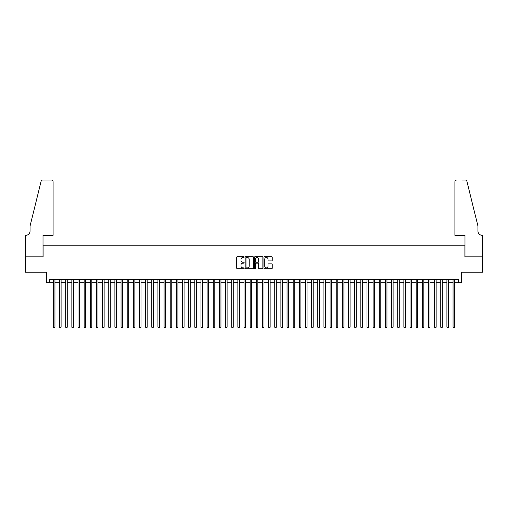 <?xml version="1.0" encoding="UTF-8"?>
<svg xmlns="http://www.w3.org/2000/svg" width="508" height="508" viewBox="0 0 508 508"><rect width="100%" height="100%" fill="white"/><g stroke="black" fill="none" stroke-linecap="round" stroke-linejoin="round"><path stroke-width="0.76" d="M244.164 257.086A0.425 0.425 0 0 0 243.738 256.667L237.325 256.667A0.603 0.603 0 0 0 236.722 257.27L236.722 268.129A0.603 0.603 0 0 0 237.325 268.738L243.738 268.738A0.425 0.425 0 0 0 244.164 268.313A0.425 0.425 0 0 0 243.738 267.887L242.913 267.887A1.93 1.93 0 0 1 240.976 265.957L240.976 265.055A1.93 1.93 0 0 1 242.913 263.125L243.738 263.125A0.425 0.425 0 0 0 244.164 262.7A0.425 0.425 0 0 0 243.738 262.28L242.913 262.28A1.93 1.93 0 0 1 240.976 260.344L240.976 259.442A1.93 1.93 0 0 1 242.913 257.512L243.738 257.512A0.425 0.425 0 0 0 244.164 257.086M271.64 260.921A0.603 0.603 0 0 0 272.244 260.318L272.244 257.27A0.603 0.603 0 0 0 271.64 256.667L264.516 256.667A0.603 0.603 0 0 0 263.912 257.27L263.912 268.129A0.603 0.603 0 0 0 264.516 268.738L271.64 268.738A0.603 0.603 0 0 0 272.244 268.129L272.244 264.452A0.603 0.603 0 0 0 271.64 263.849L268.592 263.849A0.603 0.603 0 0 0 267.989 264.452L267.989 266.275A1.613 1.613 0 0 1 266.37 267.887A1.613 1.613 0 0 1 264.757 266.275L264.757 259.124A1.613 1.613 0 0 1 266.37 257.512A1.613 1.613 0 0 1 267.989 259.124L267.989 260.318A0.603 0.603 0 0 0 268.592 260.921L271.64 260.921M49.562 282.683L49.562 279.61L458.438 279.61L458.438 282.683L461.512 282.683L461.512 272.231L482.568 272.231L482.568 256.858L464.89 256.858L464.89 245.789L43.11 245.789L43.11 256.858L25.432 256.858L25.432 272.231L46.488 272.231L46.488 282.683L53.403 282.683M253.473 257.27A0.603 0.603 0 0 0 252.87 256.667L245.745 256.667A0.603 0.603 0 0 0 245.142 257.27L245.142 268.129A0.603 0.603 0 0 0 245.745 268.738L252.87 268.738A0.603 0.603 0 0 0 253.473 268.129L253.473 257.27M255.13 256.667L262.255 256.667A0.603 0.603 0 0 1 262.858 257.27L262.858 268.129A0.603 0.603 0 0 1 262.255 268.738L259.207 268.738A0.603 0.603 0 0 1 258.604 268.129L258.604 263.728A0.603 0.603 0 0 0 258 263.125L255.975 263.125A0.603 0.603 0 0 0 255.372 263.728L255.372 268.313A0.425 0.425 0 0 1 254.953 268.738A0.425 0.425 0 0 1 254.527 268.313L254.527 257.27A0.603 0.603 0 0 1 255.13 256.667M54.947 282.683L59.557 282.683M61.093 282.683L65.703 282.683M67.24 282.683L71.85 282.683M73.387 282.683L77.997 282.683M79.54 282.683L84.15 282.683M85.687 282.683L90.297 282.683M91.834 282.683L96.444 282.683M97.981 282.683L102.597 282.683M104.134 282.683L108.744 282.683M110.28 282.683L114.891 282.683M116.427 282.683L121.037 282.683M122.574 282.683L127.191 282.683M128.727 282.683L133.337 282.683M134.874 282.683L139.484 282.683M141.021 282.683L145.631 282.683M147.168 282.683L151.784 282.683M153.321 282.683L157.931 282.683M159.468 282.683L164.078 282.683M165.614 282.683L170.224 282.683M171.761 282.683L176.378 282.683M177.914 282.683L182.524 282.683M184.061 282.683L188.671 282.683M190.208 282.683L194.818 282.683M196.361 282.683L200.971 282.683M202.508 282.683L207.118 282.683M208.655 282.683L213.265 282.683M214.801 282.683L219.418 282.683M220.955 282.683L225.565 282.683M227.101 282.683L231.712 282.683M233.248 282.683L237.858 282.683M239.395 282.683L244.011 282.683M245.548 282.683L250.158 282.683M251.695 282.683L256.305 282.683M257.842 282.683L262.452 282.683M263.989 282.683L268.605 282.683M270.142 282.683L274.752 282.683M276.288 282.683L280.899 282.683M282.435 282.683L287.045 282.683M288.582 282.683L293.199 282.683M294.735 282.683L299.345 282.683M300.882 282.683L305.492 282.683M307.029 282.683L311.639 282.683M313.182 282.683L317.792 282.683M319.329 282.683L323.939 282.683M325.476 282.683L330.086 282.683M331.622 282.683L336.239 282.683M337.776 282.683L342.386 282.683M343.922 282.683L348.532 282.683M350.069 282.683L354.679 282.683M356.216 282.683L360.832 282.683M362.369 282.683L366.979 282.683M368.516 282.683L373.126 282.683M374.663 282.683L379.273 282.683M380.81 282.683L385.426 282.683M386.963 282.683L391.573 282.683M393.109 282.683L397.72 282.683M399.256 282.683L403.866 282.683M405.403 282.683L410.02 282.683M411.556 282.683L416.166 282.683M417.703 282.683L422.313 282.683M423.85 282.683L428.46 282.683M430.003 282.683L434.613 282.683M436.15 282.683L440.76 282.683M442.297 282.683L446.907 282.683M448.443 282.683L453.053 282.683M454.596 282.683L458.438 282.683M246.412 257.512A0.425 0.425 0 0 0 245.986 257.931L245.986 267.468A0.425 0.425 0 0 0 246.412 267.887L247.288 267.887A1.93 1.93 0 0 0 249.218 265.957L249.218 259.442A1.93 1.93 0 0 0 247.288 257.512L246.412 257.512M258.604 259.156A1.613 1.613 0 0 0 256.984 257.537A1.613 1.613 0 0 0 255.372 259.156L255.372 261.677A0.603 0.603 0 0 0 255.975 262.28L258 262.28A0.603 0.603 0 0 0 258.604 261.677L258.604 259.156M54.947 279.61L54.947 327.196L53.403 327.196L53.403 279.61M54.947 327.196L54.483 327.997L53.867 327.997L53.403 327.196M53.099 235.337L53.099 181.845A1.841 1.841 0 0 0 51.257 180.003L42.862 180.003A1.841 1.841 0 0 0 41.072 181.407L30.042 226.117L30.042 231.038A4.305 4.305 0 0 1 25.737 235.337L25.4 235.337L25.4 256.858L43.015 256.858L43.015 235.337L53.099 235.337L53.099 181.845C52.984 180.734 52.368 180.118 51.257 180.003L46.152 180.003M41.072 181.407C41.542 180.397 41.542 180.397 41.072 181.407C41.542 180.397 41.542 180.397 41.072 181.407M30.042 231.038A4.305 4.305 0 0 1 25.737 235.337M454.901 235.337L454.901 181.845L454.901 235.337L464.985 235.337L464.985 256.858L482.6 256.858L482.6 235.337L482.263 235.337A4.305 4.305 0 0 1 477.958 231.038A4.305 4.305 0 0 0 482.263 235.337M474.574 212.407L466.928 181.407L477.958 226.117L477.958 231.038M461.848 180.003L465.137 180.003A1.841 1.841 0 0 1 466.928 181.407C466.458 180.397 466.458 180.397 466.928 181.407C466.458 180.397 466.458 180.397 466.928 181.407M456.743 180.003A1.841 1.841 0 0 0 454.901 181.845C455.016 180.734 455.632 180.118 456.743 180.003M61.093 279.61L61.093 327.196L59.557 327.196L59.557 279.61M61.093 327.196L60.63 327.997L60.014 327.997L59.557 327.196M67.24 279.61L67.24 327.196L65.703 327.196L65.703 279.61M67.24 327.196L66.777 327.997L66.167 327.997L65.703 327.196M73.387 279.61L73.387 327.196L71.85 327.196L71.85 279.61M73.387 327.196L72.93 327.997L72.314 327.997L71.85 327.196M79.54 279.61L79.54 327.196L77.997 327.196L77.997 279.61M79.54 327.196L79.077 327.997L78.461 327.997L77.997 327.196M85.687 279.61L85.687 327.196L84.15 327.196L84.15 279.61M85.687 327.196L85.223 327.997L84.607 327.997L84.15 327.196M91.834 279.61L91.834 327.196L90.297 327.196L90.297 279.61M91.834 327.196L91.37 327.997L90.761 327.997L90.297 327.196M97.981 279.61L97.981 327.196L96.444 327.196L96.444 279.61M97.981 327.196L97.523 327.997L96.907 327.997L96.444 327.196M104.134 279.61L104.134 327.196L102.597 327.196L102.597 279.61M104.134 327.196L103.67 327.997L103.054 327.997L102.597 327.196M110.28 279.61L110.28 327.196L108.744 327.196L108.744 279.61M110.28 327.196L109.817 327.997L109.201 327.997L108.744 327.196M116.427 279.61L116.427 327.196L114.891 327.196L114.891 279.61M116.427 327.196L115.97 327.997L115.354 327.997L114.891 327.196M122.574 279.61L122.574 327.196L121.037 327.196L121.037 279.61M122.574 327.196L122.117 327.997L121.501 327.997L121.037 327.196M128.727 279.61L128.727 327.196L127.191 327.196L127.191 279.61M128.727 327.196L128.264 327.997L127.648 327.997L127.191 327.196M134.874 279.61L134.874 327.196L133.337 327.196L133.337 279.61M134.874 327.196L134.41 327.997L133.794 327.997L133.337 327.196M141.021 279.61L141.021 327.196L139.484 327.196L139.484 279.61M141.021 327.196L140.564 327.997L139.948 327.997L139.484 327.196M147.168 279.61L147.168 327.196L145.631 327.196L145.631 279.61M147.168 327.196L146.71 327.997L146.094 327.997L145.631 327.196M153.321 279.61L153.321 327.196L151.784 327.196L151.784 279.61M153.321 327.196L152.857 327.997L152.241 327.997L151.784 327.196M159.468 279.61L159.468 327.196L157.931 327.196L157.931 279.61M159.468 327.196L159.004 327.997L158.394 327.997L157.931 327.196M165.614 279.61L165.614 327.196L164.078 327.196L164.078 279.61M165.614 327.196L165.157 327.997L164.541 327.997L164.078 327.196M171.761 279.61L171.761 327.196L170.224 327.196L170.224 279.61M171.761 327.196L171.304 327.997L170.688 327.997L170.224 327.196M177.914 279.61L177.914 327.196L176.378 327.196L176.378 279.61M177.914 327.196L177.451 327.997L176.835 327.997L176.378 327.196M184.061 279.61L184.061 327.196L182.524 327.196L182.524 279.61M184.061 327.196L183.598 327.997L182.988 327.997L182.524 327.196M190.208 279.61L190.208 327.196L188.671 327.196L188.671 279.61M190.208 327.196L189.751 327.997L189.135 327.997L188.671 327.196M196.361 279.61L196.361 327.196L194.818 327.196L194.818 279.61M196.361 327.196L195.898 327.997L195.282 327.997L194.818 327.196M202.508 279.61L202.508 327.196L200.971 327.196L200.971 279.61M202.508 327.196L202.044 327.997L201.428 327.997L200.971 327.196M208.655 279.61L208.655 327.196L207.118 327.196L207.118 279.61M208.655 327.196L208.191 327.997L207.581 327.997L207.118 327.196M214.801 279.61L214.801 327.196L213.265 327.196L213.265 279.61M214.801 327.196L214.344 327.997L213.728 327.997L213.265 327.196M220.955 279.61L220.955 327.196L219.418 327.196L219.418 279.61M220.955 327.196L220.491 327.997L219.875 327.997L219.418 327.196M227.101 279.61L227.101 327.196L225.565 327.196L225.565 279.61M227.101 327.196L226.638 327.997L226.022 327.997L225.565 327.196M233.248 279.61L233.248 327.196L231.712 327.196L231.712 279.61M233.248 327.196L232.785 327.997L232.175 327.997L231.712 327.196M239.395 279.61L239.395 327.196L237.858 327.196L237.858 279.61M239.395 327.196L238.938 327.997L238.322 327.997L237.858 327.196M245.548 279.61L245.548 327.196L244.011 327.196L244.011 279.61M245.548 327.196L245.085 327.997L244.469 327.997L244.011 327.196M251.695 279.61L251.695 327.196L250.158 327.196L250.158 279.61M251.695 327.196L251.231 327.997L250.615 327.997L250.158 327.196M257.842 279.61L257.842 327.196L256.305 327.196L256.305 279.61M257.842 327.196L257.385 327.997L256.769 327.997L256.305 327.196M263.989 279.61L263.989 327.196L262.452 327.196L262.452 279.61M263.989 327.196L263.531 327.997L262.915 327.997L262.452 327.196M270.142 279.61L270.142 327.196L268.605 327.196L268.605 279.61M270.142 327.196L269.678 327.997L269.062 327.997L268.605 327.196M276.288 279.61L276.288 327.196L274.752 327.196L274.752 279.61M276.288 327.196L275.825 327.997L275.215 327.997L274.752 327.196M282.435 279.61L282.435 327.196L280.899 327.196L280.899 279.61M282.435 327.196L281.978 327.997L281.362 327.997L280.899 327.196M288.582 279.61L288.582 327.196L287.045 327.196L287.045 279.61M288.582 327.196L288.125 327.997L287.509 327.997L287.045 327.196M294.735 279.61L294.735 327.196L293.199 327.196L293.199 279.61M294.735 327.196L294.272 327.997L293.656 327.997L293.199 327.196M300.882 279.61L300.882 327.196L299.345 327.196L299.345 279.61M300.882 327.196L300.418 327.997L299.809 327.997L299.345 327.196M307.029 279.61L307.029 327.196L305.492 327.196L305.492 279.61M307.029 327.196L306.572 327.997L305.956 327.997L305.492 327.196M313.182 279.61L313.182 327.196L311.639 327.196L311.639 279.61M313.182 327.196L312.718 327.997L312.103 327.997L311.639 327.196M319.329 279.61L319.329 327.196L317.792 327.196L317.792 279.61M319.329 327.196L318.865 327.997L318.249 327.997L317.792 327.196M325.476 279.61L325.476 327.196L323.939 327.196L323.939 279.61M325.476 327.196L325.012 327.997L324.402 327.997L323.939 327.196M331.622 279.61L331.622 327.196L330.086 327.196L330.086 279.61M331.622 327.196L331.165 327.997L330.549 327.997L330.086 327.196M337.776 279.61L337.776 327.196L336.239 327.196L336.239 279.61M337.776 327.196L337.312 327.997L336.696 327.997L336.239 327.196M343.922 279.61L343.922 327.196L342.386 327.196L342.386 279.61M343.922 327.196L343.459 327.997L342.843 327.997L342.386 327.196M350.069 279.61L350.069 327.196L348.532 327.196L348.532 279.61M350.069 327.196L349.606 327.997L348.996 327.997L348.532 327.196M356.216 279.61L356.216 327.196L354.679 327.196L354.679 279.61M356.216 327.196L355.759 327.997L355.143 327.997L354.679 327.196M362.369 279.61L362.369 327.196L360.832 327.196L360.832 279.61M362.369 327.196L361.906 327.997L361.29 327.997L360.832 327.196M368.516 279.61L368.516 327.196L366.979 327.196L366.979 279.61M368.516 327.196L368.052 327.997L367.436 327.997L366.979 327.196M374.663 279.61L374.663 327.196L373.126 327.196L373.126 279.61M374.663 327.196L374.205 327.997L373.59 327.997L373.126 327.196M380.81 279.61L380.81 327.196L379.273 327.196L379.273 279.61M380.81 327.196L380.352 327.997L379.736 327.997L379.273 327.196M386.963 279.61L386.963 327.196L385.426 327.196L385.426 279.61M386.963 327.196L386.499 327.997L385.883 327.997L385.426 327.196M393.109 279.61L393.109 327.196L391.573 327.196L391.573 279.61M393.109 327.196L392.646 327.997L392.03 327.997L391.573 327.196M399.256 279.61L399.256 327.196L397.72 327.196L397.72 279.61M399.256 327.196L398.799 327.997L398.183 327.997L397.72 327.196M405.403 279.61L405.403 327.196L403.866 327.196L403.866 279.61M405.403 327.196L404.946 327.997L404.33 327.997L403.866 327.196M411.556 279.61L411.556 327.196L410.02 327.196L410.02 279.61M411.556 327.196L411.093 327.997L410.477 327.997L410.02 327.196M417.703 279.61L417.703 327.196L416.166 327.196L416.166 279.61M417.703 327.196L417.239 327.997L416.63 327.997L416.166 327.196M423.85 279.61L423.85 327.196L422.313 327.196L422.313 279.61M423.85 327.196L423.393 327.997L422.777 327.997L422.313 327.196M430.003 279.61L430.003 327.196L428.46 327.196L428.46 279.61M430.003 327.196L429.539 327.997L428.923 327.997L428.46 327.196M436.15 279.61L436.15 327.196L434.613 327.196L434.613 279.61M436.15 327.196L435.686 327.997L435.07 327.997L434.613 327.196M442.297 279.61L442.297 327.196L440.76 327.196L440.76 279.61M442.297 327.196L441.833 327.997L441.223 327.997L440.76 327.196M448.443 279.61L448.443 327.196L446.907 327.196L446.907 279.61M448.443 327.196L447.986 327.997L447.37 327.997L446.907 327.196M454.596 279.61L454.596 327.196L453.053 327.196L453.053 279.61M454.596 327.196L454.133 327.997L453.517 327.997L453.053 327.196"/></g></svg>
